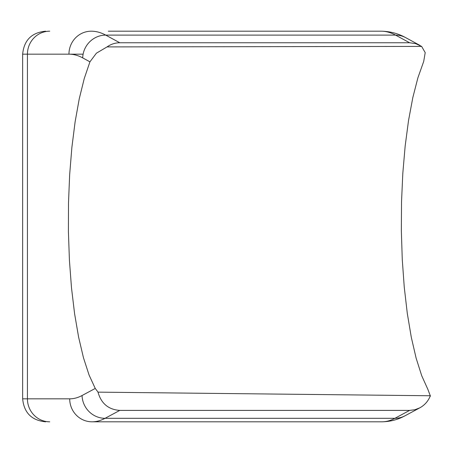 <?xml version="1.0" encoding="UTF-8"?>
<svg xmlns="http://www.w3.org/2000/svg" width="453" height="453" viewBox="0 0 453 453"><rect width="100%" height="100%" fill="white"/><g stroke="black" fill="none" stroke-linecap="round" stroke-linejoin="round"><path stroke-width="0.68" d="M69.705 398.833L27.429 398.833L27.429 54.167L68.958 54.167A435.18 105.277 90 0 1 82.695 57.888L89.937 61.829L84.258 78.522L79.275 98.68L75.119 121.812L71.885 147.338L69.66 174.637L68.494 203.04L68.414 231.851L69.422 260.356L71.5 287.853L74.586 313.68L78.618 337.191L83.482 357.808L89.071 375.033L95.243 388.436L82.055 395.526A395.939 95.787 90 0 1 69.705 398.833A22.978 22.293 90 0 0 91.999 421.805L381.828 421.805A418.917 101.347 -90 0 0 394.897 418.312L409.62 410.401L414.891 409.744L419.863 407.808C424.75 405.101 428.244 401.081 430.35 395.752L97.995 392.139C101.166 403.498 108.431 409.586 119.785 410.401L409.62 410.401M108.324 31.195L381.086 31.195A458.159 110.838 -90 0 1 395.548 35.108L105.713 35.108L119.785 42.763L409.62 42.763L395.548 35.108A22.978 22.106 118.5 0 1 405.797 37.701C398.198 33.482 389.959 31.314 381.086 31.195M430.424 396.126L427.881 389.399L421.703 375.696L416.126 358.153L411.279 337.208L407.292 313.38L404.263 287.253L402.264 259.484L401.347 230.764L401.528 201.8L402.813 173.318L405.163 146.019L408.521 120.583L412.802 97.65L417.904 77.78L423.697 61.466L425.208 52.627L421.624 46.41L107.067 46.902C110.906 44.179 115.141 42.803 119.785 42.763M95.243 388.436L98.233 392.383M89.937 61.829L96.393 53.199L107.067 46.902M421.624 46.41L415.684 43.635L409.62 42.763M49.722 421.805A22.978 22.293 90 0 1 27.429 398.833L22.65 398.833L22.65 54.167L27.429 54.167A22.978 22.293 -90 0 1 49.722 31.195M83.109 54.167L27.429 54.167M68.958 54.167A22.978 22.293 -90 0 1 91.257 31.195A458.159 110.838 90 0 1 105.713 35.108A22.978 22.106 -61.5 0 0 82.695 57.888M82.055 395.526A22.978 22.106 61.7 0 0 105.068 418.312A418.917 101.347 90 0 1 91.999 421.805M119.785 410.401L105.068 418.312L394.897 418.312A22.978 22.106 -118.3 0 0 405.061 415.763L419.863 407.808M22.65 398.833C24.009 412.785 31.67 420.446 45.628 421.805M22.65 54.167C24.009 40.215 31.67 32.554 45.628 31.195M381.828 421.805C390.18 421.692 397.927 419.682 405.061 415.763M419.954 45.402L405.797 37.701"/></g></svg>
